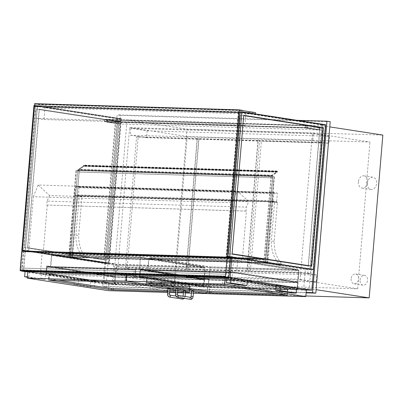 <?xml version="1.0" encoding="UTF-8"?>
<svg xmlns="http://www.w3.org/2000/svg" width="403" height="403" viewBox="0 0 403 403"><rect width="100%" height="100%" fill="white"/><g stroke="black" fill="none" stroke-linecap="round" stroke-linejoin="round"><path stroke-width="0.3" stroke-dasharray="2.02 1.51" d="M257.96 140.435L197.349 138.607L186.372 269.335L246.984 271.164L257.96 140.435L259.582 140.687L248.606 271.415L187.994 269.587L198.971 138.854L259.582 140.687M246.984 271.164L248.606 271.415M197.349 138.607L198.971 138.854M186.372 269.335L187.994 269.587M133.771 276.398L134.35 269.491L316.738 274.997L316.159 281.904L133.771 276.398L115.933 273.642L298.321 279.153L298.9 272.247L116.512 266.736L134.35 269.491M316.738 274.997L298.9 272.247M316.159 281.904L298.321 279.153M116.512 266.736L115.933 273.642M233.69 258.363L42.164 252.58L40.446 273.053L231.972 278.836L303.64 289.898L305.358 269.426L233.69 258.363L231.972 278.836M42.164 252.58L113.837 263.643L112.115 284.115L40.446 273.053M25.057 271.693L103.909 283.868L105.631 263.396L23.908 250.777L22.2 271.093M23.908 250.777L227.952 256.943M33.968 105.541L117.797 118.482L105.631 263.396L113.837 263.643M305.358 269.426L313.564 269.672L310.023 269.567L228.299 256.953M304.613 289.928L303.64 289.898M112.115 284.115L103.909 283.868M360.07 280.161A4.962 3.718 98.8 0 1 364.554 275.37A4.962 3.718 98.8 0 1 367.476 280.841A4.962 3.718 98.8 0 1 363.043 285.178A4.962 3.718 98.8 0 1 360.07 280.161M351.154 278.785A4.962 3.718 -81.2 0 0 354.126 283.798A4.962 3.718 -81.2 0 0 358.559 279.465A4.962 3.718 -81.2 0 0 355.637 273.995A4.962 3.718 -81.2 0 0 351.154 278.785M367.279 183.194A6.201 4.65 98.8 0 1 372.886 177.209A6.201 4.65 98.8 0 1 376.533 184.045A6.201 4.65 98.8 0 1 370.992 189.465A6.201 4.65 98.8 0 1 367.279 183.194M358.358 181.818A6.201 4.65 -81.2 0 0 362.075 188.085A6.201 4.65 -81.2 0 0 367.617 182.67A6.201 4.65 -81.2 0 0 363.969 175.834A6.201 4.65 -81.2 0 0 358.358 181.818M330.213 121.711L120.411 115.374L106.014 286.805L306.139 292.85M113.369 282.699L309.187 288.613L322.853 125.817L127.041 119.903L113.369 282.699L173.366 291.963L187.037 129.167L382.85 135.081M106.014 286.805L102.77 286.306L306.174 292.447M120.411 115.374L117.167 114.875L102.77 286.306M296.855 120.306L117.167 114.875M117.328 274.383L129.65 127.615L312.411 133.136L300.089 279.899L117.328 274.383L174.892 283.264L187.214 136.501L369.974 142.022L312.411 133.136M300.089 279.899L357.652 288.785L174.892 283.264M357.652 288.785L369.974 142.022M129.65 127.615L187.214 136.501M305.877 295.963L173.366 291.963M309.187 288.613L316.108 289.681M322.853 125.817L329.775 126.885M127.041 119.903L187.037 129.167M247.17 271.174L307.776 273.002L318.753 142.274L258.147 140.44L247.17 271.174L250.409 271.672L261.391 140.939L321.997 142.773L311.02 273.501L250.409 271.672M258.147 140.44L261.391 140.939M307.776 273.002L311.02 273.501M318.753 142.274L321.997 142.773M197.163 138.597L136.557 136.768L125.575 267.496L186.186 269.33L197.163 138.597L198.785 138.849L187.808 269.582L127.197 267.748L138.179 137.02L198.785 138.849M186.186 269.33L187.808 269.582M136.557 136.768L138.179 137.02M125.575 267.496L127.197 267.748M130.93 128.29L130.35 135.196L312.738 140.707L313.317 133.801L130.93 128.29L147.145 130.794L329.533 136.305L328.954 143.211L146.566 137.7L147.145 130.794M313.317 133.801L329.533 136.305M130.35 135.196L146.566 137.7M312.738 140.707L328.954 143.211M81.648 196.276L81.93 196.82L79.134 196.735L78.847 196.196L81.648 196.276L77.593 195.651L72.414 257.316L85.713 259.371A0.992 0.655 91.7 0 0 85.763 259.376A0.992 0.655 91.7 0 0 86.423 258.635A0.992 0.655 91.7 0 0 86.116 257.507A26.039 17.153 -88.3 0 1 78.696 235.302L81.93 196.82M78.847 196.196L74.797 195.566L69.618 257.235L82.912 259.285A0.992 0.655 91.7 0 0 82.968 259.29A0.992 0.655 91.7 0 0 83.623 258.55A0.992 0.655 91.7 0 0 83.32 257.421A26.039 17.153 -88.3 0 1 75.9 235.216L79.134 196.735M75.9 235.216L78.696 235.302M83.32 257.421L86.116 257.507M69.618 257.235L72.414 257.316M74.797 195.566L77.593 195.651M274.574 202.638L274.292 202.094L277.088 202.18L277.37 202.724L274.574 202.638L271.34 241.12A26.039 17.153 -88.3 0 0 278.76 263.325A0.992 0.655 91.7 0 1 279.067 264.454A0.992 0.655 91.7 0 1 278.408 265.194L281.203 265.28A0.992 0.655 91.7 0 0 281.863 264.534A0.992 0.655 91.7 0 0 281.556 263.411L278.76 263.325M274.292 202.094L270.237 201.47L265.058 263.134L278.357 265.189A0.992 0.655 91.7 0 0 278.408 265.194M281.556 263.411A26.039 17.153 -88.3 0 1 274.141 241.206L277.37 202.724M274.141 241.206L271.34 241.12M277.088 202.18L273.033 201.555L267.854 263.219L281.153 265.275A0.992 0.655 91.7 0 0 281.203 265.28M267.854 263.219L265.058 263.134M273.033 201.555L270.237 201.47M273.098 200.815L74.857 194.825A0.746 0.489 91.7 0 0 75.28 195.641L273.521 201.631A0.746 0.489 -88.3 0 1 273.098 200.815L273.738 193.168A0.746 0.489 -88.3 0 1 274.247 192.498A0.746 0.489 -88.3 0 1 274.287 192.503L276.881 192.906A0.746 0.489 -88.3 0 1 277.304 193.717L79.069 187.733A0.746 0.489 91.7 0 0 78.64 186.916L76.046 186.518A0.746 0.489 91.7 0 0 76.011 186.513A0.746 0.489 91.7 0 0 75.497 187.183L273.738 193.168M273.521 201.631L276.115 202.029L77.875 196.044L75.28 195.641M74.857 194.825L75.497 187.183M77.875 196.044A0.746 0.489 91.7 0 0 77.915 196.044A0.746 0.489 91.7 0 0 78.424 195.379L79.069 187.733M78.424 195.379L276.665 201.364A0.746 0.489 -88.3 0 1 276.156 202.034A0.746 0.489 -88.3 0 1 276.115 202.029M276.665 201.364L277.304 193.717M69.089 257.033L70.389 257.235L77.658 170.66L79.31 170.726L76.011 170.429L274.383 176.62L76.358 170.459L77.658 170.66L70.409 256.988L69.109 256.787L76.358 170.459L69.089 257.033L70.58 257.079L77.703 170.333L83.92 166.147L83.804 165.416L83.502 165.623A0.494 0.327 -88.3 0 1 83.33 166.278L77.794 169.875L83.3 166.162L83.663 165.144L83.879 165.366L83.95 166.258L79.346 169.361L79.119 172.031L79.245 169.552L77.855 170.489L271.244 176.333L271.123 177.768L77.734 171.93M70.389 257.235L68.742 257.003L70.58 257.079M271.078 176.318L263.809 262.897L264.081 259.688L261.487 259.29A0.494 0.327 -88.3 0 1 261.567 258.303L263.189 258.555L261.532 258.55L261.507 259.043L264.262 259.467L263.995 262.675L265.29 262.877L265.743 259.446L265.27 263.124L267.108 263.199L70.419 257.054L77.688 170.479M68.742 257.003L76.011 170.429M70.364 257.255L77.633 170.676M272.7 176.569L265.431 263.149L72.041 257.305L79.31 170.726M71.88 257.28L79.149 170.701M265.27 263.124L272.539 176.544M267.108 263.199L274.383 176.62M69.109 256.787L265.486 262.721L272.735 176.388L265.466 262.968L272.76 176.368M263.97 262.922L271.244 176.343L272.635 175.391L79.245 169.552M266.761 263.169L274.03 176.59L266.781 262.922L70.409 256.988M265.486 262.721L266.781 262.922M23.087 271.219A0.746 0.489 91.7 0 0 23.555 270.549L228.879 276.755M228.224 277.199L229.841 257.955L226.919 257.507L22.341 251.326L25.258 251.779L23.641 271.018L228.224 277.199L225.302 276.745L226.919 257.507M225.302 276.745L20.724 270.569L23.641 271.018M22.341 251.326L20.724 270.569M25.258 251.779L229.841 257.955M230.456 258.006L25.127 251.804L21.722 251.281M25.127 251.804L23.555 270.549M189.853 285.712L113.832 283.516L49.035 273.602L127.101 276.025L189.853 285.712L189.314 292.125M167.97 288.83L169.935 289.137M175.91 290.059L177.874 290.361M183.536 291.233L185.501 291.54M185.456 292.11L183.471 292.049M177.748 291.878L175.758 291.817M169.728 291.636L167.739 291.576M27.792 271.718L108.87 284.236L207.52 287.213L206.986 293.606M167.668 292.437L169.653 292.497M175.688 292.679L177.673 292.739M183.395 292.916L185.385 292.976M191.415 293.157L193.4 293.218M108.87 284.236L108.331 290.649M207.52 287.213L126.633 274.725M193.541 291.55L191.576 291.248M177.975 289.147L176.01 288.845M209.807 286.316L287.878 288.739L224.824 278.977L147.181 276.534L209.807 286.316L209.374 291.495L209.706 287.551L287.47 289.898L222.975 280.06L147.075 277.768L209.706 287.551M306.361 290.2L207.706 287.218L207.167 293.631M226.829 277.924L247.286 281.077M276.12 285.531L296.583 288.689M207.706 287.218L126.633 274.705M193.546 291.53L191.576 291.223M177.975 289.127L176.01 288.82M25.067 271.582L41.282 274.085L45.569 274.211L45.136 279.395L27.364 276.841M41.282 274.085L40.844 279.264L45.136 279.395M27.333 277.178L40.844 279.264M29.348 271.768L28.92 276.891M45.569 274.211L29.807 271.778M78.65 279.319L74.359 279.188L90.574 281.692L94.861 281.823L78.65 279.319L78.212 284.498L73.925 284.367L90.141 286.871L94.428 287.001L78.212 284.498M94.861 281.823L94.428 287.001M90.574 281.692L90.141 286.871M74.359 279.188L73.925 284.367M247.351 280.307L243.064 280.176L242.626 285.359M243.064 280.176L226.849 277.677M296.643 287.918L292.356 287.787L276.141 285.284M292.356 287.787L291.923 292.966M180.166 290.714L189.42 290.895L124.925 281.052L49.025 278.76L58.047 280.271M125.257 277.108L189.632 287.042L111.984 284.599L48.929 274.836L125.257 277.108L124.925 281.052M167.844 290.341L169.829 290.402M175.864 290.583L177.849 290.644M155.77 283.223L146.742 281.712L222.647 284.004L287.143 293.842L277.889 293.666M185.571 290.739L183.592 290.573M170.006 288.336L168.026 288.17M191.611 290.815L193.591 290.981M176.046 288.412L178.025 288.578M105.677 263.129L117.802 118.709L120.971 118.804L108.845 263.224L105.677 263.129L22.17 250.238L25.339 250.334L37.464 105.913L34.295 105.818L22.17 250.238M108.845 263.224L25.339 250.334M117.802 118.709L34.295 105.818M37.464 105.913L120.971 118.804M115.606 121.368L35.993 109.077L24.361 247.578L103.979 259.87L115.606 121.368L35.807 109.072L24.361 247.578M39.162 109.173L118.779 121.464L107.148 259.965L27.535 247.674L39.162 109.173L118.966 121.469L107.334 259.97L27.721 247.679L39.348 109.178M24.175 247.573L103.979 259.87M103.793 259.859L115.419 121.363M117.797 118.482L121.343 118.588L37.509 105.646L25.344 250.56L109.173 263.502L121.343 118.588M22.407 250.545L105.631 263.396L109.173 263.502M22.412 250.47L25.344 250.56M34.416 105.556L37.509 105.646L45.065 106.815L43.998 119.54L36.441 118.376L37.509 105.646L238.359 111.712L322.193 124.653L310.023 269.567M229.73 256.504L241.86 112.084L238.687 111.989L226.562 256.409L229.73 256.504L313.237 269.395L310.068 269.3L322.193 124.88L325.367 124.975L313.237 269.395M226.562 256.409L310.068 269.3M241.86 112.084L325.367 124.975M322.193 124.88L238.687 111.989M311.544 266.116L231.927 253.845L243.739 115.374M320.002 127.539L240.384 115.253L228.758 253.749L308.371 266.04L320.002 127.539L240.198 115.248L228.566 253.744L308.184 266.035L319.816 127.534M21.913 268.126L226.496 274.307L20.941 267.98L21.913 268.126L35.691 104.1L35.565 105.576L240.143 111.757L238.359 111.712L245.916 112.88L45.065 106.815M227.977 256.681L226.194 256.625L238.359 111.712L237.291 124.441L36.441 118.376M227.957 256.897L226.194 256.625M325.735 124.759L322.193 124.653M34.371 106.004L37.358 106.095L25.263 250.147L22.276 250.056L34.371 106.004L117.878 118.895L105.782 262.947L22.276 250.056M105.782 262.947L108.77 263.038L120.865 118.986L37.358 106.095M120.865 118.986L117.878 118.895M108.77 263.038L25.263 250.147M241.75 112.271L238.767 112.18L226.672 256.227L229.655 256.318L241.75 112.271L325.256 125.157L313.161 269.209L310.179 269.118L322.274 125.071L325.256 125.157M322.274 125.071L238.767 112.18M310.179 269.118L226.672 256.227M313.161 269.209L229.655 256.318M105.208 119.55L106.83 119.802L106.664 121.771L105.042 121.525L105.208 119.55L305.313 125.595L305.147 127.565L306.769 127.816L306.935 125.842L305.313 125.595M105.042 121.525L305.147 127.565M306.935 125.842L106.83 119.802M106.664 121.771L306.769 127.816M104.881 119.273L307.141 125.6L104.881 119.273L104.674 121.736L106.457 122.013L306.935 128.068L104.674 121.736M106.664 119.545L106.457 122.013M305.358 125.328L305.152 127.791M307.141 125.6L306.935 128.068M120.507 123.701L107.289 121.892L120.507 123.701L118.432 123.887L107.082 122.134L120.487 123.948M109.319 119.973L120.673 121.726L107.455 119.918L109.339 119.726L107.289 119.666L107.082 122.134M107.289 121.892L107.455 119.918M118.804 121.671L118.638 123.645M107.289 119.666L120.673 121.726M120.693 121.479L109.339 119.726M118.638 121.419L118.432 123.887M305.902 127.892L319.116 129.701L319.282 127.726L307.932 125.973L307.766 127.947L305.882 128.139L319.282 129.952L305.882 128.139M307.766 127.947L319.116 129.701M319.282 127.726L307.932 125.973M308.139 125.731L319.488 127.484L306.089 125.671L308.139 125.731L307.932 128.199M319.488 127.484L319.282 129.952M105.022 119.545L305.499 125.6L305.333 127.57L104.856 121.515L105.022 119.545L121.238 122.049L321.715 128.104L321.549 130.073L121.071 124.018L121.238 122.049M104.856 121.515L121.071 124.018M305.333 127.57L321.549 130.073M305.499 125.6L321.715 128.104M35.565 105.576L50.808 107.933L50.929 106.452L35.691 104.1L240.269 110.276L34.718 103.949L239.296 110.125L34.718 103.949L34.507 106.417L34.718 103.949L37.958 104.448L242.541 110.629M226.496 274.307L227.897 257.613M225.524 274.156L226.924 257.477M20.941 267.98L22.341 251.296M240.223 111.772L255.386 114.109L50.808 107.933M50.929 106.452L255.512 112.628M34.572 103.677L37.978 104.201L242.561 110.382M242.379 259.23L227.947 257.003L232.506 202.734L237.307 191.022L248.777 201.56L246.293 207.127L245.961 211.061L246.419 211.132L242.379 259.23L43.207 253.215L28.774 250.988L227.947 257.003M28.774 250.988L33.333 196.719L232.506 202.734M33.333 196.719L38.134 185.007L237.307 191.022M38.134 185.007L49.604 195.541L248.777 201.56M49.604 195.541L47.121 201.112L246.293 207.127M47.121 201.112L46.793 205.046L245.961 211.061M46.793 205.046L246.419 211.132M47.247 205.117L43.207 253.215M135.776 268.6L135.151 276.065L133.237 276.005L203.737 286.649L114.729 283.964L46.138 273.375L135.151 276.065L203.737 286.649L204.553 279.193L135.962 268.605L204.366 279.188M203.903 286.901L133.217 276.251L201.807 286.84L203.903 286.901L204.553 279.193M135.317 276.317L135.962 268.605M116.618 284.266L48.033 273.677L45.932 273.617L116.618 284.266L114.729 283.964L115.354 276.498L46.763 265.909L115.354 276.498M48.033 273.677L46.138 273.375L46.763 265.909M45.932 273.617L46.577 265.904M114.523 284.201L115.167 276.493M116.638 284.019L48.053 273.43M297.303 289.475L226.798 278.831L297.303 289.475L297.928 282.014L229.524 271.431L297.928 282.014M228.713 278.891L229.337 271.426M297.464 289.727L295.369 289.666L226.778 279.078L297.464 289.727L298.114 282.019M228.879 279.143L229.524 271.431M210.18 287.092L139.493 276.443L141.594 276.503L210.18 287.092L139.7 276.201L140.325 268.736L208.915 279.324L140.325 268.736M228.703 278.886L229.206 272.871A0.992 0.655 -88.3 0 1 229.886 271.98A0.992 0.655 -88.3 0 1 229.937 271.985L297.877 282.473L208.88 279.783L208.291 286.79L139.7 276.201L228.703 278.886L297.288 289.475L208.291 286.79L208.915 279.324M208.084 287.027L208.729 279.319M141.594 276.503L210.205 286.845M208.88 279.783L140.939 269.295A0.992 0.655 91.7 0 0 140.884 269.29A0.992 0.655 91.7 0 0 140.204 270.181L139.7 276.201L141.614 276.257M139.493 276.443L140.138 268.73M47.539 266.721A0.746 0.489 91.7 0 0 47.504 266.715A0.746 0.489 91.7 0 0 46.99 267.385L135.63 270.065A0.746 0.489 -88.3 0 1 136.138 269.395A0.746 0.489 -88.3 0 1 136.179 269.4L203.958 279.863L115.318 277.183L47.539 266.721L136.179 269.4M135.63 270.065L135.126 276.08L203.389 286.619L203.958 279.863M115.318 277.183L114.749 283.944L46.486 273.405L46.99 267.385M203.389 286.619L114.749 283.944M46.486 273.405L135.126 276.08M135.655 270.045A0.992 0.655 -88.3 0 1 136.335 269.154A0.992 0.655 -88.3 0 1 136.385 269.159L204.326 279.647L115.313 276.957L47.373 266.469A0.992 0.655 91.7 0 0 47.322 266.464A0.992 0.655 91.7 0 0 46.642 267.355L135.655 270.045L135.151 276.065L203.737 286.649L205.298 268.055L116.291 265.365L51.428 255.356L140.44 258.041L205.298 268.055L204.12 266.962L140.435 257.129L139.468 269.632L204.326 279.647L115.313 276.957L116.467 264.303L203.989 266.947M46.642 267.355L46.138 273.375L114.729 283.964L115.313 276.957L50.456 266.947L51.428 255.356L52.793 254.484L140.435 257.129L204.12 266.962M203.968 267.194L140.405 257.381L52.884 254.736L116.447 264.549L204.064 267.204L204.951 268.025L203.978 279.617L115.339 276.937L50.803 266.977L51.775 255.386L140.415 258.061L204.951 268.025L116.311 265.345L115.339 276.937M116.447 264.549L116.311 265.345L51.775 255.386L52.803 254.731L140.41 257.376L139.443 269.652L203.978 279.617M140.405 257.381L204.064 267.204M50.803 266.977L139.443 269.652M140.425 257.134L52.793 254.484M50.456 266.947L139.468 269.632M141.1 269.547A0.746 0.489 91.7 0 0 141.065 269.542A0.746 0.489 91.7 0 0 140.556 270.212L229.181 272.891A0.746 0.489 -88.3 0 1 229.69 272.221A0.746 0.489 -88.3 0 1 229.73 272.226L297.51 282.684L208.88 280.009L141.1 269.547L229.73 272.226M229.181 272.891L228.677 278.906L296.94 289.445L297.51 282.684M208.88 280.009L208.316 286.77L140.048 276.231L140.556 270.212M296.94 289.445L208.316 286.77M140.048 276.231L228.677 278.906M297.288 289.475L298.875 270.604L209.862 267.919L148.652 258.469L237.664 261.159L298.875 270.604L297.691 269.511L237.649 260.247L236.667 273.022L297.877 282.473L208.865 279.783L210.044 266.851L297.56 269.496M297.54 269.743L237.629 260.494L150.107 257.855L210.023 267.098L297.636 269.758L298.527 270.574L297.53 282.443L208.89 279.763L148.002 270.363L148.999 258.499L237.639 261.179L236.642 273.043L297.53 282.443M210.023 267.098L208.89 279.763M237.629 260.494L237.639 261.179L298.527 270.574L209.887 267.899L148.999 258.499L150.022 257.849L237.634 260.494L297.636 269.758M148.002 270.363L236.642 273.043M150.017 257.598L237.654 260.247L150.017 257.598L148.652 258.469L147.654 270.332L236.667 273.022M208.865 279.783L147.654 270.332M68.097 253.447A0.494 0.327 -88.3 0 1 68.178 252.464L69.779 252.958L68.142 252.706L68.117 253.2L70.873 253.628L70.601 256.832L71.9 257.033L72.354 253.608L72.041 257.305L70.419 257.054L70.691 253.85L68.097 253.447L261.487 259.29M264.081 259.688L70.691 253.85M265.743 259.446L72.354 253.608M265.582 259.421L72.192 253.583M265.29 262.877L71.9 257.033M263.995 262.675L70.601 256.832M264.262 259.467L70.873 253.628M263.169 258.802L69.779 252.958M263.189 258.555L69.8 252.711M271.123 177.768L271.093 176.176L77.703 170.333M271.093 176.176L277.309 171.985L277.193 171.255L276.896 171.466A0.494 0.327 -88.3 0 1 276.72 172.116L271.214 175.829L77.824 169.985M271.128 176.287L77.739 170.449M271.184 176.247L77.794 170.409M271.053 177.758L77.663 171.92M271.214 175.829L276.69 172.005L277.052 170.988L277.34 172.101L272.735 175.204L272.509 177.869L79.038 172.016M272.428 177.859L272.635 175.391M272.509 177.869L79.119 172.031M272.735 175.204L79.346 169.361M271.184 175.718L77.794 169.875M245.916 112.88L244.848 125.61L43.998 119.54M244.848 125.61L237.291 124.441M82.912 259.285L85.713 259.371M281.153 265.275L278.357 265.189M274.287 192.503L76.046 186.518M78.64 186.916L276.881 192.906M189.732 285.813L189.203 292.11M127.101 276.025L126.562 282.438M125.358 275.874L124.819 282.286M49.458 273.582L48.919 279.994M49.337 273.677L48.808 279.989M112.089 283.364L111.984 284.599M113.832 283.516L113.727 284.75M211.55 286.468L211.449 287.702M147.06 276.629L146.526 282.941M147.181 276.534L146.642 282.946M223.081 278.826L222.542 285.238M224.824 278.977L224.285 285.389M287.576 288.664L287.037 295.077M287.455 288.76L286.926 295.061M126.668 281.208L127 277.259M49.025 278.76L49.352 274.816M48.904 278.856L49.231 274.911M189.299 290.991L189.632 287.042M189.42 290.895L189.753 286.946M146.742 281.712L147.075 277.768M146.621 281.808L146.954 277.863M222.647 284.004L222.975 280.06M224.39 284.16L224.718 280.211M287.143 293.842L287.47 289.898M287.017 293.943L287.349 289.994M185.093 296.412L183.461 296.23M182.494 299.081A0.992 0.746 98.8 0 1 182.796 297.122A0.992 0.746 98.8 0 1 183.375 298.22M169.517 297.076A0.992 0.746 98.8 0 1 169.839 295.122L169.824 295.117M167.552 293.842L169.527 294.009M191.138 296.487L193.113 296.653M190.745 297.359A0.992 0.746 -81.2 0 0 190.508 299.323M177.839 295.359L177.854 295.364A0.992 0.746 -81.2 0 0 177.537 297.323M177.547 294.25L175.572 294.084M136.385 269.159L47.373 266.469M52.909 254.489L116.467 264.303M229.937 271.985L140.939 269.295M140.204 270.181L229.206 272.871M150.128 257.608L210.044 266.851M261.567 258.303L68.178 252.464M261.507 259.043L68.117 253.2M261.547 258.55L68.157 252.706M277.309 171.985L83.92 166.147M277.34 172.101L83.95 166.258M277.425 171.769L84.036 165.93M277.269 171.204L83.879 165.366M83.426 165.673L276.816 171.512L83.426 165.668M276.69 172.005L83.3 166.162M276.72 172.116L83.33 166.278M276.896 171.466L83.502 165.623M276.891 171.461L83.502 165.618M277.193 171.255L83.804 165.416M277.35 171.824L83.96 165.981M354.126 283.798L363.043 285.178M355.637 273.995L364.554 275.37M362.075 188.085L370.992 189.465M363.969 175.834L372.886 177.209M82.968 259.29L85.763 259.376M76.011 186.513L274.247 192.498M276.156 202.034L77.915 196.044M190.156 285.787L189.622 292.2M49.035 273.602L48.496 280.014M146.213 282.966L146.752 276.554M287.339 295.152L287.878 288.739M48.597 278.78L48.929 274.836M189.722 290.971L190.055 287.022M146.652 277.788L146.319 281.732M287.777 289.974L287.445 293.918M175.93 296.059L182.74 297.122L183.123 296.175M185.088 296.477L184.312 298.366M47.504 266.715L136.138 269.395M47.322 266.464L136.335 269.154M141.065 269.542L229.69 272.221M140.884 269.29L229.886 271.98M237.659 260.247L297.691 269.511M261.542 258.303L68.152 252.459M261.532 258.55L68.142 252.706M277.052 170.988L83.663 165.144M277.052 171.109L83.663 165.27"/><path stroke-width="0.6" d="M22.2 271.093L25.057 271.693M227.952 256.943L231.841 257.059L230.123 277.531L22.185 271.249M231.841 257.059L313.564 269.672L311.846 290.145L230.123 277.531M311.846 290.145L304.613 289.928M306.139 292.85L315.816 293.142L330.213 121.711L326.969 121.212L296.855 120.306M315.816 293.142L312.572 292.643L326.969 121.212M306.174 292.447L312.572 292.643M316.108 289.681L369.178 297.877L305.877 295.963M329.775 126.885L382.85 135.081L369.178 297.877M227.05 257.482L230.456 258.006L228.879 276.755A0.746 0.489 -88.3 0 1 228.37 277.42A0.746 0.489 -88.3 0 1 228.33 277.415L225.902 277.042A0.746 0.489 -88.3 0 1 225.473 276.226L227.05 257.482L21.722 251.281L20.15 270.025A0.746 0.489 91.7 0 0 20.573 270.841L225.902 277.042M228.33 277.415L23.006 271.214A0.746 0.489 91.7 0 0 23.047 271.219A0.746 0.489 91.7 0 0 23.087 271.219M23.006 271.214L20.573 270.841M185.501 291.54L189.622 292.2L185.456 292.11M167.739 291.576L111.55 289.777L48.496 280.014L124.819 282.286L167.97 288.83M169.935 289.137L175.91 290.059M177.874 290.361L183.536 291.233M183.471 292.049L177.748 291.878M175.758 291.817L169.728 291.636M206.986 293.606L193.541 291.55M126.633 274.725L27.792 271.718L27.258 278.13L108.331 290.649L167.668 292.437M169.653 292.497L175.688 292.679M177.673 292.739L183.395 292.916M185.385 292.976L191.415 293.157M193.4 293.218L206.981 293.626M126.446 274.7L125.907 281.113L27.258 278.13M191.576 291.248L177.975 289.147M176.01 288.845L125.907 281.113M209.273 292.729L287.037 295.077L222.542 285.238L146.642 282.946L209.273 292.729L209.374 291.495L155.77 283.223M296.583 288.689L306.361 290.2L305.822 296.613L207.167 293.631L193.546 291.53M176.01 288.82L126.094 281.118L126.633 274.705L226.829 277.924M247.286 281.077L276.12 285.531M225.287 277.682L224.748 284.095L305.822 296.613M126.094 281.118L224.748 284.095M191.576 291.223L177.975 289.127M29.807 271.778L25.067 271.582L24.628 276.76L27.333 277.178M27.364 276.841L24.628 276.76M226.415 282.856L226.849 277.677L231.136 277.803L247.351 280.307L246.918 285.485L242.626 285.359L226.415 282.856L230.702 282.987L246.918 285.485M231.136 277.803L230.702 282.987M291.923 292.966L275.707 290.462L279.994 290.593L296.21 293.097L291.923 292.966M296.21 293.097L296.643 287.918L280.433 285.415L276.141 285.284L275.707 290.462M280.433 285.415L279.994 290.593M58.047 280.271L111.651 288.543L167.844 290.341M169.829 290.402L175.864 290.583M177.849 290.644L180.166 290.714M277.889 293.666L209.374 291.495M183.123 296.175L183.592 290.573L185.571 290.739L185.088 296.477M167.552 293.842L168.026 288.17L170.006 288.336L169.527 294.009L167.552 293.842C167.215 295.192 167.87 296.27 169.517 297.076L182.494 299.081A0.992 0.746 98.8 0 0 183.375 298.22M191.138 296.487L193.113 296.653L193.591 290.981L191.611 290.815L191.138 296.487L190.76 297.364M177.778 288.518L176.046 288.412L175.572 294.084L177.547 294.25L177.778 288.518M22.407 250.545L21.797 250.454L22.412 250.47M21.797 250.454L33.968 105.541L34.416 105.556M243.739 115.374L323.171 127.635L311.544 266.116M323.357 127.64L311.726 266.141L232.113 253.855L243.744 115.354L323.171 127.635M229.735 256.736L313.564 269.672L325.735 124.759L241.906 111.822L229.735 256.736L227.977 256.681M241.906 111.822L240.223 111.772M228.299 256.953L227.957 256.897M227.897 257.613L240.143 111.757M226.924 257.477L239.296 110.125L255.512 112.628L255.401 113.903M22.341 251.296L34.507 106.417L239.09 112.593L239.155 109.858L242.561 110.382L239.296 110.125L239.09 112.593M34.507 106.417L34.572 103.677L239.155 109.858M34.346 106.392L238.929 112.568M225.473 276.226L20.15 270.025M111.651 288.543L111.55 289.777M113.394 288.699L113.293 289.933M211.117 291.651L211.016 292.88M183.461 296.23L185.093 296.412M169.824 295.117L169.844 295.122A0.992 0.746 98.8 0 1 169.517 297.076M193.113 296.653C192.805 298.482 191.939 299.374 190.508 299.323A0.992 0.746 -81.2 0 0 190.745 297.359M190.508 299.323L177.537 297.323A0.992 0.746 -81.2 0 0 177.854 295.364L177.547 294.25M23.047 271.219L228.37 277.42M184.312 298.366L183.466 298.971L182.494 299.081M169.527 294.009L169.844 295.122L175.93 296.059M190.815 297.364L177.839 295.359M177.537 297.323C175.889 296.512 175.234 295.434 175.572 294.084"/></g></svg>
